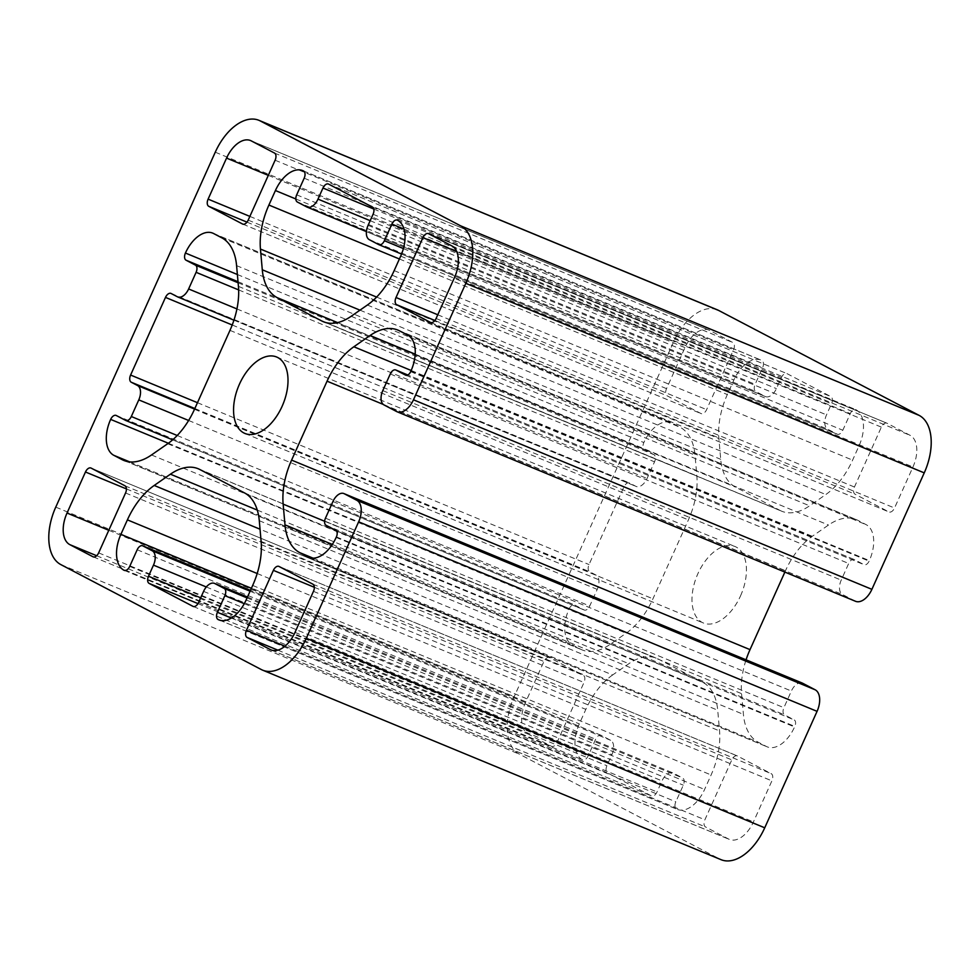 <?xml version="1.0" encoding="UTF-8"?>
<svg xmlns="http://www.w3.org/2000/svg" width="980" height="980" viewBox="0 0 980 980"><rect width="100%" height="100%" fill="white"/><g stroke="black" fill="none" stroke-linecap="round" stroke-linejoin="round"><path stroke-width="0.73" stroke-dasharray="4.9 3.68" d="M740.513 595.913A41.381 23.973 -67.5 0 0 735.024 546.522A41.381 23.973 -67.5 0 0 697.919 573.619A41.381 23.973 -67.5 0 0 703.407 623.01A41.381 23.973 -67.5 0 0 740.513 595.913M737.426 755.984A6.088 3.528 -67.5 0 0 737.266 755.899A6.088 3.528 -67.5 0 0 731.803 759.88L704.889 819.782A6.088 3.528 -67.5 0 0 705.527 826.961L728.704 839.101A26.779 15.509 -67.5 0 0 729.439 839.444A26.779 15.509 -67.5 0 0 753.448 821.902L771.897 780.864A6.088 3.528 -67.5 0 0 771.248 773.686L737.426 755.984L279.006 566.452M549.523 657.605A6.088 3.528 -67.5 0 0 549.364 657.531A6.088 3.528 -67.5 0 0 543.9 661.512L525.464 702.55A26.779 15.509 -67.5 0 0 528.269 734.167L551.446 746.295A6.088 3.528 -67.5 0 0 551.618 746.38A6.088 3.528 -67.5 0 0 557.069 742.387L583.982 682.497A6.088 3.528 -67.5 0 0 583.345 675.306L549.523 657.605L91.103 468.085M612.635 674.975A60.858 35.256 -67.5 0 0 585.832 709.385L579.315 723.889A30.429 17.628 -67.5 0 0 582.512 759.819A6.088 3.528 -67.5 0 0 582.684 759.892A6.088 3.528 -67.5 0 0 588.135 755.911L595.62 739.275A6.088 3.528 112.5 0 1 601.071 735.294A6.088 3.528 112.5 0 1 601.242 735.367L610.638 740.292A12.177 7.056 112.5 0 1 611.912 754.661L606.926 765.748A6.088 3.528 -67.5 0 0 607.563 772.938L651.406 795.883A6.088 3.528 -67.5 0 0 651.577 795.968A6.088 3.528 -67.5 0 0 657.029 791.975L662.014 780.889A12.177 7.056 112.5 0 1 672.929 772.914A12.177 7.056 112.5 0 1 673.272 773.073L682.668 777.998A6.088 3.528 112.5 0 1 683.305 785.176L675.82 801.812A6.088 3.528 -67.5 0 0 676.47 809.002A30.429 17.628 -67.5 0 0 677.303 809.394A30.429 17.628 -67.5 0 0 704.583 789.464L711.1 774.96A60.858 35.256 -67.5 0 0 719.553 730.945L717.715 710.218A60.858 35.256 -67.5 0 0 702.868 682.386L658.303 659.062A60.858 35.256 -67.5 0 0 656.625 658.278A60.858 35.256 -67.5 0 0 628.854 663.705L612.635 674.975L260.043 529.212M784.882 572.075L785.495 570.715A60.858 35.256 112.5 0 1 812.285 536.293L828.504 525.035A60.858 35.256 112.5 0 1 856.287 519.596A60.858 35.256 112.5 0 1 857.953 520.38L866.149 524.668A30.429 17.628 112.5 0 1 869.346 560.597L869.089 561.148A5.476 3.173 112.5 0 1 864.176 564.737A5.476 3.173 112.5 0 1 864.029 564.664L854.327 559.58A6.088 3.528 -67.5 0 0 854.156 559.507A6.088 3.528 -67.5 0 0 848.692 563.488L841.22 580.123A12.177 7.056 -67.5 0 0 842.494 594.493L855.026 601.046A18.253 10.572 -67.5 0 0 855.528 601.291M801.934 682.95A12.177 7.056 -67.5 0 0 791.375 691.035L783.902 707.683A6.088 3.528 -67.5 0 0 784.539 714.861L794.241 719.945A5.476 3.173 112.5 0 1 794.817 726.413L794.572 726.964A30.429 17.628 112.5 0 1 767.291 746.883A30.429 17.628 112.5 0 1 766.446 746.503L758.263 742.215A60.858 35.256 112.5 0 1 743.416 714.371L741.566 693.644A60.858 35.256 112.5 0 1 746.062 659.822M717.36 309.839A48.682 28.2 -67.5 0 0 673.701 341.726L514.194 696.658A48.682 28.2 -67.5 0 0 519.302 754.135L719.736 859.056A48.682 28.2 -67.5 0 0 721.072 859.681M580.479 649.14A60.858 35.256 -67.5 0 0 582.145 649.924A60.858 35.256 -67.5 0 0 609.915 644.497L626.147 633.227A60.858 35.256 -67.5 0 0 652.937 598.817L688.401 519.89A60.858 35.256 -67.5 0 0 696.854 475.876L695.016 455.149A60.858 35.256 -67.5 0 0 680.169 427.317L671.974 423.029A30.429 17.628 -67.5 0 0 671.141 422.637A30.429 17.628 -67.5 0 0 643.86 442.556A6.088 3.528 -67.5 0 0 644.497 449.747L653.893 454.659A6.088 3.528 112.5 0 1 654.53 461.85L647.057 478.485A12.177 7.056 112.5 0 1 636.143 486.448A12.177 7.056 112.5 0 1 635.812 486.301L629.54 483.018A6.088 3.528 -67.5 0 0 629.38 482.944A6.088 3.528 -67.5 0 0 623.917 486.925L589.029 564.566A6.088 3.528 -67.5 0 0 589.666 571.744L595.926 575.027A12.177 7.056 112.5 0 1 597.212 589.397L589.727 606.032A6.088 3.528 112.5 0 1 584.276 610.026A6.088 3.528 112.5 0 1 584.105 609.94L574.709 605.028A6.088 3.528 -67.5 0 0 574.537 604.942A6.088 3.528 -67.5 0 0 569.086 608.935A30.429 17.628 -67.5 0 0 572.283 644.852L580.479 649.14L125.452 461.029M780.129 510.47A60.858 35.256 -67.5 0 0 781.807 511.254A60.858 35.256 -67.5 0 0 809.578 505.815L825.797 494.545A60.858 35.256 -67.5 0 0 852.6 460.135L859.117 445.63A30.429 17.628 -67.5 0 0 855.92 409.701A6.088 3.528 -67.5 0 0 855.748 409.628A6.088 3.528 -67.5 0 0 850.297 413.609L842.812 430.245A6.088 3.528 112.5 0 1 837.361 434.226A6.088 3.528 112.5 0 1 837.19 434.152L827.794 429.24A12.177 7.056 112.5 0 1 826.52 414.871L831.505 403.772A6.088 3.528 -67.5 0 0 830.856 396.594L787.014 373.637A6.088 3.528 -67.5 0 0 786.854 373.564A6.088 3.528 -67.5 0 0 781.391 377.545L776.405 388.631A12.177 7.056 112.5 0 1 765.49 396.606A12.177 7.056 112.5 0 1 765.16 396.447L755.764 391.535A6.088 3.528 112.5 0 1 755.127 384.344L762.599 367.708A6.088 3.528 -67.5 0 0 761.962 360.518A30.429 17.628 -67.5 0 0 761.129 360.126A30.429 17.628 -67.5 0 0 733.848 380.056L727.319 394.56A60.858 35.256 -67.5 0 0 718.879 438.575L720.717 459.302A60.858 35.256 -67.5 0 0 735.564 487.134L780.129 510.47L325.115 322.359M709.728 330.432A26.779 15.509 -67.5 0 0 708.993 330.089A26.779 15.509 -67.5 0 0 684.983 347.618L666.535 388.656A6.088 3.528 -67.5 0 0 667.172 395.834L700.994 413.548A6.088 3.528 -67.5 0 0 701.166 413.621A6.088 3.528 -67.5 0 0 706.617 409.64L733.542 349.738A6.088 3.528 -67.5 0 0 732.905 342.559L709.728 330.432L251.297 140.9M886.986 423.225A6.088 3.528 -67.5 0 0 886.814 423.152A6.088 3.528 -67.5 0 0 881.363 427.133L854.438 487.023A6.088 3.528 -67.5 0 0 855.075 494.214L888.897 511.915A6.088 3.528 -67.5 0 0 889.068 511.989A6.088 3.528 -67.5 0 0 894.532 508.008L912.968 466.97A26.779 15.509 -67.5 0 0 910.151 435.353L886.986 423.225L428.554 233.706M383.278 404.434L785.495 570.715M411.184 370.477L812.285 536.293M415.202 354.16L828.504 525.035M399.522 330.86L857.953 520.38M407.717 335.148L866.149 524.668M410.914 371.065L869.346 560.597M410.669 371.628L869.089 561.148M405.916 375.267L864.029 564.664M854.156 559.507L407.827 374.985L854.327 559.58M390.273 373.968L848.692 563.488M382.788 390.604L841.22 580.123M384.074 404.973L842.494 594.493M396.594 411.526L855.026 601.046M215.269 152.194L673.701 341.726M55.762 507.126L514.194 696.658M60.87 564.615L519.302 754.135M261.305 669.536L719.736 859.056M332.943 501.515L791.375 691.035M325.47 518.151L783.902 707.683M326.107 525.341L784.539 714.861M335.822 530.425L794.241 719.945M336.397 536.893L794.817 726.413M336.14 537.444L794.572 726.964M309.729 557.681L766.446 746.503M313.073 558.159L758.263 742.215M332.33 544.427L743.416 714.371M324.625 521.274L741.566 693.644M151.496 454.965L609.915 644.497M167.715 443.707L626.147 633.227M194.506 409.285L652.937 598.817M229.982 330.37L688.401 519.89M238.434 286.356L696.854 475.876M236.584 265.629L695.016 455.149M221.737 237.785L680.169 427.317M213.554 233.497L671.974 423.029M237.381 274.51L643.86 442.556M238.018 281.701L644.497 449.747M238.116 282.767L653.893 454.659M238.642 289.909L654.53 461.85M236.927 308.933L647.057 478.485M177.38 296.769L635.812 486.301M171.12 293.498L629.54 483.018M232.223 324.993L623.917 486.925M197.47 402.694L589.029 564.566M194.849 408.525L589.666 571.744M194.591 409.113L595.926 575.027M188.625 420.481L597.212 589.397M177.209 435.5L589.727 606.032M584.276 610.026L172.651 439.849L584.105 609.94M116.277 415.508L574.709 605.028M168.339 443.254L569.086 608.935M129.703 461.886L572.283 644.852M257.189 573.521L585.832 709.385M251.382 588.319L579.315 723.889M124.423 570.434L582.512 759.819M129.703 566.391L588.135 755.911M137.188 549.755L595.62 739.275M601.071 735.294L250.476 590.352L601.242 735.367M250.072 591.222L610.638 740.292M206.302 586.971L611.912 754.661M200.692 597.812L606.926 765.748M197.997 603.607L607.563 772.938M193.329 606.51L651.406 795.883M198.609 602.455L657.029 791.975M203.595 591.369L662.014 780.889M247.462 597.041L673.272 773.073M247.07 597.91L682.668 777.998M244.29 603.68L683.305 785.176M231.354 618.062L675.82 801.812M219.74 620.181L676.47 809.002M246.152 599.944L704.583 789.464M252.681 585.44L711.1 774.96M261.121 541.426L719.553 730.945M259.284 520.699L717.715 710.218M244.436 492.867L702.868 682.386M199.871 469.53L658.303 659.062M257.287 510.09L628.854 663.705M351.146 316.295L809.578 505.815M367.365 305.025L825.797 494.545M394.168 270.615L852.6 460.135M400.685 256.111L859.117 445.63M397.488 220.182L855.92 409.701M404.005 229.1L850.297 413.609M403.393 248.577L842.812 430.245M837.361 434.226L401.555 254.065L837.19 434.152M369.362 239.708L827.794 429.24M368.088 225.339L826.52 414.871M373.074 214.253L831.505 403.772M372.437 207.062L830.856 396.594M328.594 184.118L787.014 373.637M373.784 209.034L781.391 377.545M370.183 220.696L776.405 388.631M306.728 206.927L765.16 396.447M297.332 202.003L755.764 391.535M296.695 194.824L755.127 384.344M304.18 178.189L762.599 367.708M303.531 170.998L761.962 360.518M295.838 198.977L733.848 380.056M399.387 258.99L727.319 394.56M376.614 297.075L718.879 438.575M359.966 310.158L720.717 459.302M337.586 322.604L735.564 487.134M126.432 488.922L543.9 661.512M108.792 530.29L525.464 702.55M96.665 555.734L528.269 734.167M93.357 556.922L551.446 746.295M98.637 552.867L557.069 742.387M125.563 492.977L583.982 682.497M124.926 485.786L583.345 675.306M268.312 175.359L684.983 347.618M249.863 216.396L666.535 388.656M246.985 222.129L667.172 395.834M242.905 224.163L700.994 413.548M248.197 220.12L706.617 409.64M275.111 160.218L733.542 349.738M274.474 153.039L732.905 342.559M314.335 587.29L731.803 759.88M284.984 646.188L704.889 819.782M277.855 650.157L705.527 826.961M271.779 650.193L728.704 839.101M295.017 632.382L753.448 821.902M313.465 591.344L771.897 780.864M312.828 584.166L771.248 773.686M456.705 251.578L881.363 427.133M437.766 314.764L854.438 487.023M434.899 320.497L855.075 494.214M430.82 322.53L888.897 511.915M436.1 318.488L894.532 508.008M454.536 277.45L912.968 466.97M451.731 245.833L910.151 435.353M276.593 356.99L735.024 546.522M397.856 330.076L856.287 519.596M405.757 375.205L864.176 564.737M308.859 557.363L767.291 746.883M123.713 460.404L582.145 649.924M212.709 233.118L671.141 422.637M233.938 320.178L636.143 486.448M170.949 293.412L629.38 482.944M116.118 415.422L574.537 604.942M124.252 570.372L582.684 759.892M193.146 606.436L651.577 795.968M247.475 597.028L672.929 772.914M218.871 619.875L677.303 809.394M198.193 468.746L656.625 658.278M323.376 321.722L781.807 511.254M397.317 220.108L855.748 409.628M328.423 184.032L786.854 373.564M366.41 231.611L765.49 396.606M302.697 170.606L761.129 360.126M90.932 468.011L549.364 657.531M93.186 556.848L551.618 746.38M250.561 140.556L708.993 330.089M242.734 224.102L701.166 413.621M278.835 566.379L737.266 755.899M271.007 649.912L729.439 839.444M428.382 233.62L886.814 423.152M430.637 322.469L889.068 511.989M244.976 433.479L703.407 623.01"/><path stroke-width="1.47" d="M282.081 406.382A41.381 23.973 -67.5 0 0 276.593 356.99A41.381 23.973 -67.5 0 0 239.488 384.087A41.381 23.973 -67.5 0 0 244.976 433.479A41.381 23.973 -67.5 0 0 282.081 406.382M422.931 237.613L396.018 297.504A6.088 3.528 -67.5 0 0 396.655 304.694L430.477 322.396A6.088 3.528 -67.5 0 0 430.637 322.469A6.088 3.528 -67.5 0 0 436.1 318.488L454.536 277.45A26.779 15.509 -67.5 0 0 451.731 245.833L428.554 233.706A6.088 3.528 -67.5 0 0 428.382 233.62A6.088 3.528 -67.5 0 0 422.931 237.613L456.705 251.578M273.383 570.36L246.458 630.263A6.088 3.528 -67.5 0 0 247.095 637.441L270.272 649.569A26.779 15.509 -67.5 0 0 271.007 649.912A26.779 15.509 -67.5 0 0 295.017 632.382L313.465 591.344A6.088 3.528 -67.5 0 0 312.828 584.166L279.006 566.452A6.088 3.528 -67.5 0 0 278.835 566.379A6.088 3.528 -67.5 0 0 273.383 570.36L314.335 587.29M226.552 158.099L208.103 199.136A6.088 3.528 -67.5 0 0 208.752 206.315L242.575 224.016A6.088 3.528 -67.5 0 0 242.734 224.102A6.088 3.528 -67.5 0 0 248.197 220.12L275.111 160.218A6.088 3.528 -67.5 0 0 274.474 153.039L251.297 140.9A26.779 15.509 -67.5 0 0 250.561 140.556A26.779 15.509 -67.5 0 0 226.552 158.099L268.312 175.359M85.468 471.993L67.032 513.03A26.779 15.509 -67.5 0 0 69.85 544.647L93.014 556.775A6.088 3.528 -67.5 0 0 93.186 556.848A6.088 3.528 -67.5 0 0 98.637 552.867L125.563 492.977A6.088 3.528 -67.5 0 0 124.926 485.786L91.103 468.085A6.088 3.528 -67.5 0 0 90.932 468.011A6.088 3.528 -67.5 0 0 85.468 471.993L126.432 488.922M351.146 316.295L367.365 305.025A60.858 35.256 -67.5 0 0 394.168 270.615L400.685 256.111A30.429 17.628 -67.5 0 0 397.488 220.182A6.088 3.528 -67.5 0 0 397.317 220.108A6.088 3.528 -67.5 0 0 391.865 224.089L384.38 240.725A6.088 3.528 112.5 0 1 378.929 244.706A6.088 3.528 112.5 0 1 378.758 244.632L369.362 239.708A12.177 7.056 112.5 0 1 368.088 225.339L373.074 214.253A6.088 3.528 -67.5 0 0 372.437 207.062L328.594 184.118A6.088 3.528 -67.5 0 0 328.423 184.032A6.088 3.528 -67.5 0 0 322.971 188.025L317.986 199.112A12.177 7.056 112.5 0 1 307.071 207.086A12.177 7.056 112.5 0 1 306.728 206.927L297.332 202.003A6.088 3.528 112.5 0 1 296.695 194.824L304.18 178.189A6.088 3.528 -67.5 0 0 303.531 170.998A30.429 17.628 -67.5 0 0 302.697 170.606A30.429 17.628 -67.5 0 0 275.417 190.537L268.9 205.041A60.858 35.256 -67.5 0 0 260.447 249.055L262.285 269.782A60.858 35.256 -67.5 0 0 277.132 297.614L321.697 320.938A60.858 35.256 -67.5 0 0 323.376 321.722A60.858 35.256 -67.5 0 0 351.146 316.295M127.4 519.865L120.883 534.37A30.429 17.628 -67.5 0 0 124.08 570.299A6.088 3.528 -67.5 0 0 124.252 570.372A6.088 3.528 -67.5 0 0 129.703 566.391L137.188 549.755A6.088 3.528 112.5 0 1 142.639 545.774A6.088 3.528 112.5 0 1 142.811 545.848L152.206 550.76A12.177 7.056 112.5 0 1 153.48 565.129L148.495 576.228A6.088 3.528 -67.5 0 0 149.144 583.406L192.987 606.363A6.088 3.528 -67.5 0 0 193.146 606.436A6.088 3.528 -67.5 0 0 198.609 602.455L203.595 591.369A12.177 7.056 112.5 0 1 214.51 583.394A12.177 7.056 112.5 0 1 214.841 583.553L224.236 588.466A6.088 3.528 112.5 0 1 224.873 595.656L217.401 612.292A6.088 3.528 -67.5 0 0 218.038 619.483A30.429 17.628 -67.5 0 0 218.871 619.875A30.429 17.628 -67.5 0 0 246.152 599.944L252.681 585.44A60.858 35.256 -67.5 0 0 261.121 541.426L259.284 520.699A60.858 35.256 -67.5 0 0 244.436 492.867L199.871 469.53A60.858 35.256 -67.5 0 0 198.193 468.746A60.858 35.256 -67.5 0 0 170.422 474.185L154.203 485.455A60.858 35.256 -67.5 0 0 127.4 519.865L257.189 573.521M151.496 454.965L167.715 443.707A60.858 35.256 -67.5 0 0 194.506 409.285L229.982 330.37A60.858 35.256 -67.5 0 0 238.434 286.356L236.584 265.629A60.858 35.256 -67.5 0 0 221.737 237.785L213.554 233.497A30.429 17.628 -67.5 0 0 212.709 233.118A30.429 17.628 -67.5 0 0 185.428 253.036A6.088 3.528 -67.5 0 0 186.065 260.214L195.461 265.139A6.088 3.528 112.5 0 1 196.098 272.318L188.625 288.965A12.177 7.056 112.5 0 1 177.711 296.928A12.177 7.056 112.5 0 1 177.38 296.769L171.12 293.498A6.088 3.528 -67.5 0 0 170.949 293.412A6.088 3.528 -67.5 0 0 165.485 297.406L130.597 375.046A6.088 3.528 -67.5 0 0 131.234 382.224L137.506 385.507A12.177 7.056 112.5 0 1 138.78 399.877L131.308 416.512A6.088 3.528 112.5 0 1 125.844 420.494A6.088 3.528 112.5 0 1 125.673 420.42L116.277 415.508A6.088 3.528 -67.5 0 0 116.118 415.422A6.088 3.528 -67.5 0 0 110.654 419.403A30.429 17.628 -67.5 0 0 113.852 455.333L122.047 459.62A60.858 35.256 -67.5 0 0 123.713 460.404A60.858 35.256 -67.5 0 0 151.496 454.965M327.063 381.183A60.858 35.256 112.5 0 1 353.854 346.773L370.085 335.503A60.858 35.256 112.5 0 1 397.856 330.076A60.858 35.256 112.5 0 1 399.522 330.86L407.717 335.148A30.429 17.628 112.5 0 1 410.914 371.065L410.669 371.628A5.476 3.173 112.5 0 1 405.757 375.205A5.476 3.173 112.5 0 1 405.598 375.144L395.896 370.06A6.088 3.528 -67.5 0 0 395.724 369.974A6.088 3.528 -67.5 0 0 390.273 373.968L382.788 390.604A12.177 7.056 -67.5 0 0 384.074 404.973L396.594 411.526A18.253 10.572 -67.5 0 0 397.096 411.759A18.253 10.572 -67.5 0 0 413.474 399.803L465.806 283.343A48.682 28.2 -67.5 0 0 460.698 225.865L260.264 120.944A48.682 28.2 -67.5 0 0 258.928 120.32A48.682 28.2 -67.5 0 0 215.269 152.194L55.762 507.126A48.682 28.2 -67.5 0 0 60.87 564.615L261.305 669.536A48.682 28.2 -67.5 0 0 262.64 670.161A48.682 28.2 -67.5 0 0 306.299 638.274L358.643 521.813A18.253 10.572 -67.5 0 0 356.72 500.266L344.188 493.7A12.177 7.056 -67.5 0 0 343.858 493.553A12.177 7.056 -67.5 0 0 332.943 501.515L325.47 518.151A6.088 3.528 -67.5 0 0 326.107 525.341L335.822 530.425A5.476 3.173 112.5 0 1 336.397 536.893L336.14 537.444A30.429 17.628 112.5 0 1 308.859 557.363A30.429 17.628 112.5 0 1 308.026 556.971L299.831 552.683A60.858 35.256 112.5 0 1 284.984 524.851L283.147 504.124A60.858 35.256 112.5 0 1 291.599 460.11L327.063 381.183L383.278 404.434M746.062 659.822A60.858 35.256 112.5 0 1 750.019 649.63L784.882 572.075M262.64 670.161L721.072 859.681A48.682 28.2 -67.5 0 0 764.731 827.806L817.063 711.345A18.253 10.572 -67.5 0 0 815.152 689.785L802.62 683.232A12.177 7.056 -67.5 0 0 802.289 683.072A12.177 7.056 -67.5 0 0 801.934 682.95M397.096 411.759L855.528 601.291A18.253 10.572 -67.5 0 0 871.894 589.335L924.238 472.875A48.682 28.2 -67.5 0 0 919.13 415.385L718.695 310.464A48.682 28.2 -67.5 0 0 717.36 309.839L258.928 120.32M353.854 346.773L411.184 370.477M370.085 335.503L415.202 354.16M395.896 370.06L407.815 374.985L395.724 369.974M413.474 399.803L871.894 589.335M465.806 283.343L924.238 472.875M460.698 225.865L919.13 415.385M260.264 120.944L718.695 310.464M306.299 638.274L764.731 827.806M358.643 521.813L817.063 711.345M356.72 500.266L815.152 689.785M344.188 493.7L802.62 683.232M308.026 556.971L309.729 557.681M299.831 552.683L313.073 558.159M284.984 524.851L332.33 544.427M283.147 504.124L324.625 521.274M291.599 460.11L750.019 649.63M122.047 459.62L125.452 461.029M185.428 253.036L237.381 274.51M186.065 260.214L238.018 281.701M195.461 265.139L238.116 282.767M196.098 272.318L238.642 289.909M188.625 288.965L236.927 308.933M165.485 297.406L232.223 324.993M130.597 375.046L197.47 402.694M131.234 382.224L194.849 408.525M137.506 385.507L194.591 409.113M138.78 399.877L188.625 420.481M131.308 416.512L177.209 435.5M126.016 420.567L172.664 439.849L125.844 420.494M110.654 419.403L168.339 443.254M113.852 455.333L129.703 461.886M154.203 485.455L260.043 529.212M120.883 534.37L251.382 588.319M142.811 545.848L250.464 590.352L142.639 545.774M152.206 550.76L250.072 591.222M153.48 565.129L206.302 586.971M148.495 576.228L200.692 597.812M149.144 583.406L197.997 603.607M214.841 583.553L247.462 597.041M224.236 588.466L247.07 597.91M224.873 595.656L244.29 603.68M217.401 612.292L231.354 618.062M218.038 619.483L219.74 620.181M170.422 474.185L257.287 510.09M321.697 320.938L325.115 322.359M391.865 224.089L404.005 229.1M384.38 240.725L403.393 248.577M379.101 244.767L401.555 254.053L378.929 244.706M322.971 188.025L373.784 209.034M317.986 199.112L370.183 220.696M275.417 190.537L295.838 198.977M268.9 205.041L399.387 258.99M260.447 249.055L376.614 297.075M262.285 269.782L359.966 310.158M277.132 297.614L337.586 322.604M67.032 513.03L108.792 530.29M69.85 544.647L96.665 555.734M208.103 199.136L249.863 216.396M208.752 206.315L246.985 222.129M246.458 630.263L284.984 646.188M247.095 637.441L277.855 650.157M270.272 649.569L271.779 650.193M396.018 297.504L437.766 314.764M396.655 304.694L434.899 320.497M343.858 493.553L802.289 683.072M177.711 296.928L233.938 320.178M214.51 583.394L247.475 597.028M307.071 207.086L366.41 231.611"/></g></svg>
